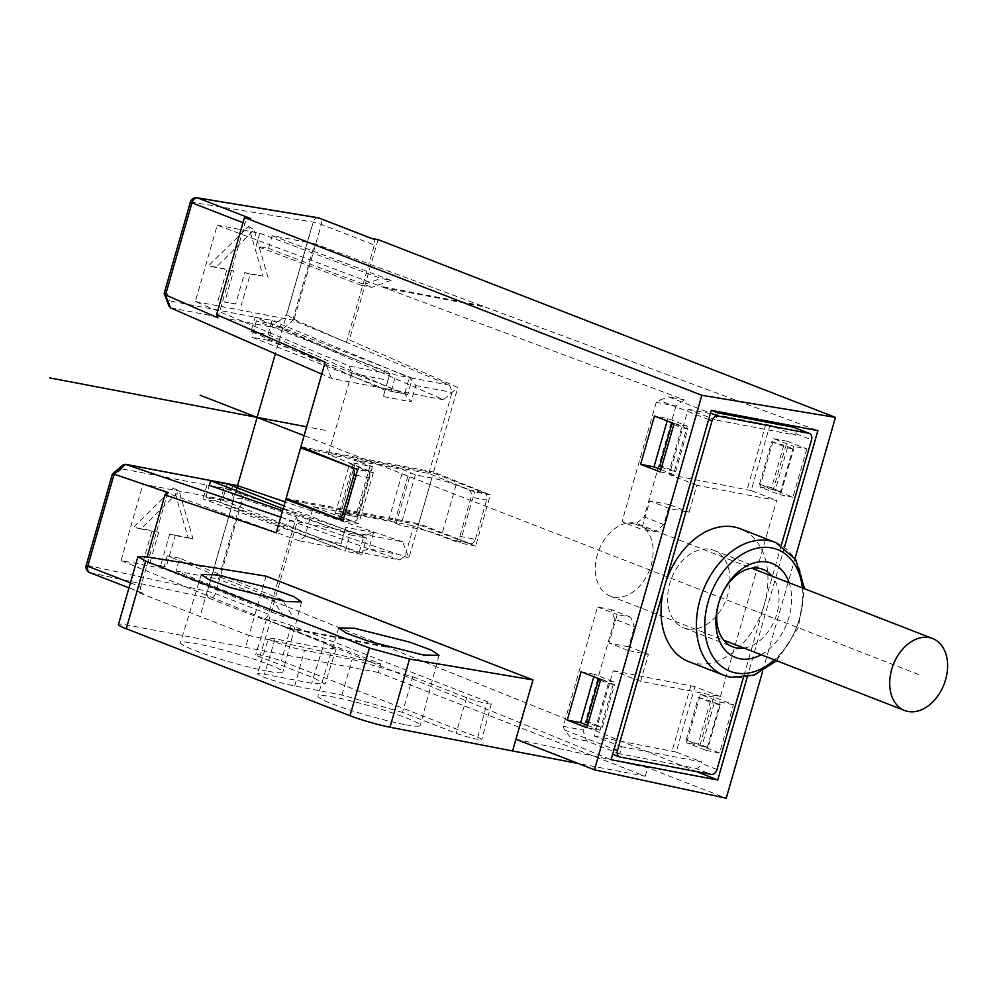 <?xml version="1.0" encoding="UTF-8"?>
<svg xmlns="http://www.w3.org/2000/svg" width="996" height="996" viewBox="0 0 996 996"><rect width="100%" height="100%" fill="white"/><g stroke="black" fill="none" stroke-linecap="round" stroke-linejoin="round"><path stroke-width="0.75" stroke-dasharray="4.98 3.74" d="M412.381 378.169L273.016 323.999L268.322 340.333L407.7 394.516L412.381 378.169L395.798 375.006L256.42 320.837L273.016 323.999M407.7 394.516L391.117 391.353L395.798 375.006M268.322 340.333L251.739 337.183L391.117 391.353M256.42 320.837L251.739 337.183M227.175 483.869L222.482 500.204L361.859 554.386L366.54 538.039L283.947 505.931M361.859 554.386L345.276 551.224L349.957 534.877L366.54 538.039M222.482 500.204L205.898 497.054L345.276 551.224M205.898 497.054L209.16 485.662M283.101 508.894L349.957 534.877M340.607 513.986A17.816 1.631 -164 0 0 335.266 513.662A17.816 1.631 -164 0 0 339.947 516.202L352.709 521.157A5.939 4.171 -79.2 0 0 353.231 521.306A5.939 4.171 -79.2 0 0 358.261 516.999L369.504 477.781A5.939 4.171 -79.2 0 0 367.213 470.573L354.452 465.605A17.816 1.631 16 0 1 349.77 463.065A17.816 1.631 16 0 1 355.111 463.401L340.607 513.986L357.938 517.173L339.773 510.911L388.701 520.223L400.878 525.465L417.312 528.602A17.816 1.631 -164 0 1 441.539 535.549L454.288 540.504A5.939 4.171 100.8 0 0 454.811 540.654A5.939 4.171 100.8 0 0 459.853 536.346L471.096 497.129A5.939 4.171 100.8 0 0 468.805 489.908L456.044 484.952A17.816 1.631 16 0 0 431.828 478.005L415.382 474.88L403.206 469.639L354.277 460.326L372.442 466.589L355.111 463.401M305.897 448.773L433.31 473.038L484.355 492.871A5.939 4.171 -79.2 0 1 486.646 500.079L471.096 497.129M459.853 536.346L475.403 539.309A5.939 4.171 -79.2 0 1 470.361 543.617A5.939 4.171 -79.2 0 1 469.838 543.467L418.806 523.622L286.113 498.361M418.806 523.622L433.31 473.038M345.662 513.201L360.166 462.617M339.773 510.911L354.277 460.326M388.701 520.223L403.206 469.639M394.59 522.514L409.095 471.93M475.403 539.309L486.646 500.079M722.635 592.832A41.571 29.295 111.2 0 0 722.424 593.267A41.571 29.295 111.2 0 0 719.05 601.933A41.571 29.295 111.2 0 0 718.913 602.393M687.389 628.862A41.571 29.295 -68.8 0 1 683.742 627.816A41.571 29.295 -68.8 0 1 670.569 580.979A41.571 29.295 -68.8 0 1 710.21 549.282A41.571 29.295 -68.8 0 1 713.858 550.327A41.571 29.295 -68.8 0 1 727.03 597.164A41.571 29.295 -68.8 0 1 687.389 628.862M761.143 654.721A50.472 35.582 111.2 0 0 789.006 617.147A50.472 35.582 111.2 0 0 789.118 582.772M688.684 661.593A71.264 50.223 111.2 0 0 694.947 663.386A71.264 50.223 111.2 0 0 764.256 604.647A71.264 50.223 111.2 0 0 740.314 528.764M781.3 545.235L743.315 677.691M695.507 768.29A5.939 4.183 111.2 0 0 701.284 763.397L701.694 761.965L621.878 746.776L619.836 753.872L695.507 768.29L711.219 774.39M717.63 412.817L715.601 419.926L795.418 435.128L795.829 433.708A5.939 4.183 111.2 0 0 793.824 427.384M795.418 435.128L769.896 425.205L751.158 490.567L776.668 500.49L696.851 485.301L689.108 512.293L669.412 508.545L628.663 650.649L609.042 643.018L617.184 614.607L630.667 617.171L634.44 626.882L614.806 619.251L583.021 730.093L586.47 740.9L619.836 753.872M621.878 746.776L594.388 736.094L613.138 670.719L640.615 681.401L720.444 696.602L776.668 500.49M720.444 696.602L694.922 686.68L676.172 752.055L701.694 761.965M759.487 484.342L771.713 441.701L787.413 447.814L775.187 490.443L759.487 484.342L771.601 487.803L783.815 445.175L793.638 448.997L787.413 447.814M686.144 740.128L698.358 697.499L714.07 703.599L701.844 746.228L686.144 740.128L708.069 747.423L720.282 704.782L710.472 700.972L698.246 743.601M349.459 366.142L351.65 373.326L387.967 380.235L389.859 373.836L349.459 366.142L195.328 301.539L217.228 225.171L684.264 399.844L668.714 396.894L710.497 413.128M684.264 399.844L675.935 406.082L656.24 402.334L659.016 400.255L668.714 396.894M614.806 619.251L611.034 609.54L597.55 606.975L563.325 726.345L583.021 730.093M597.55 606.975L617.184 614.607M669.412 508.545L649.79 500.913L641.636 529.337L622.002 521.705L635.485 524.27L644.151 516.924L663.772 524.556L669.486 504.661L689.108 512.293M656.24 402.334L622.002 521.705M586.47 740.9L570.92 737.949L564.471 729.943L563.325 726.345M672.2 422.752L659.975 465.393L675.674 471.494L687.9 428.865L672.163 422.877M598.845 678.55L586.619 721.179L602.331 727.279L614.557 684.65L598.82 678.662M628.663 650.649L648.359 654.397L640.615 681.401M648.359 654.397L628.737 646.778L634.44 626.882M619.998 757.022L612.689 754.233M676.172 752.055L594.388 736.094M613.138 670.719L694.922 686.68M690.888 685.522L672.138 750.897M675.935 406.082L644.151 516.924M696.851 485.301L669.374 474.619L688.112 409.244L715.601 419.926M635.485 524.27L655.107 531.901L641.636 529.337M663.772 524.556L655.107 531.901M669.486 504.661L649.79 500.913M751.158 490.567L669.374 474.619M688.112 409.244L769.896 425.205M765.862 424.047L747.112 489.422M628.737 646.778L609.042 643.018M630.667 617.171L611.034 609.54M744.024 648.06A41.571 29.295 111.2 0 0 776.892 613.673A41.571 29.295 111.2 0 0 772 576.111M659.975 465.393L659.638 466.489M661.581 467.249L669.461 470.311L675.674 471.494M673.806 424.62L681.675 427.682L669.461 470.311M687.9 428.865L681.675 427.682M586.619 721.179L586.295 722.287M600.464 680.405L608.332 683.468L596.106 726.096L588.238 723.046M596.106 726.096L602.331 727.279M608.332 683.468L614.557 684.65M771.713 441.701L783.815 445.175M771.601 487.803L781.412 491.626L793.638 448.997M775.187 490.443L781.412 491.626M698.358 697.499L710.472 700.972M720.282 704.782L714.07 703.599M708.069 747.423L701.844 746.228M634.801 523.124A38.595 27.203 111.2 0 0 597.998 552.568A38.595 27.203 111.2 0 0 610.224 596.056A38.595 27.203 111.2 0 0 613.611 597.027A38.595 27.203 111.2 0 0 650.413 567.583A38.595 27.203 111.2 0 0 638.187 524.095A38.595 27.203 111.2 0 0 634.801 523.124M282.378 599.791L179.666 558.208L175.993 570.994L294.057 618.79L283.81 616.835L163.556 568.629L167.228 555.843L271.858 597.787L282.378 599.791L294.057 618.79M175.993 570.994L218.498 579.087L240.397 502.706L142.963 484.156L121.064 560.536L163.556 568.629M179.666 558.208L167.228 555.843M341.13 543.567L345.799 527.27L341.13 543.567L304.813 536.645L299.36 540.84L339.773 548.535L202.972 498.959L219.929 502.183L359.27 552.245L399.695 559.939L405.223 555.768L413.801 525.838L459.928 543.044L474.594 491.887L428.803 473.523L328.406 454.413L373.363 472.614L357.639 469.614M240.397 502.706L399.695 559.939M299.36 540.84L142.963 484.156M219.929 502.183L223.951 488.152L363.901 535.923L359.27 552.245L368.906 548.858L405.223 555.768M276.253 532.76L290.695 520.51L336.997 529.324L344.417 532.213L363.901 535.923L373.587 532.561L368.906 548.858M206.994 484.928L202.972 498.959M223.951 488.152L209.247 485.363M371.732 238.554A5.939 4.183 -68.8 0 1 372.33 238.716A5.939 4.183 -68.8 0 1 374.322 245.041L346.421 342.338L349.31 339.885L457.849 387.481L433.596 472.029L490.318 494.875L475.652 546.032L418.519 524.631L408.945 558.021L402.658 541.824L336.997 529.324L282.565 510.736M373.587 532.561L345.799 527.27M373.363 472.614L358.685 523.772L313.404 506.715L304.813 536.645M313.404 506.715L413.801 525.838M418.519 524.631L291.454 500.44M265.994 576.149L248.975 635.498L137.087 592.01L147.147 556.938M408.945 558.021L297.617 520.149L268.858 620.446L380.758 663.934L378.306 672.462L645.271 776.233L578.178 763.459M378.306 672.462L127.002 625.015A29.693 2.714 16 0 0 118.449 624.529M266.828 671.067A53.261 4.88 -164 0 1 210.729 656.065A53.261 4.88 -164 0 1 180.425 642.694A53.261 4.88 -164 0 1 196.411 643.69A53.261 4.88 -164 0 1 252.436 658.667A53.261 4.88 -164 0 1 282.814 672.051A53.261 4.88 -164 0 1 266.828 671.067M404.239 724.478A53.261 4.88 -164 0 1 348.139 709.488A53.261 4.88 -164 0 1 317.836 696.104A53.261 4.88 -164 0 1 333.822 697.1A53.261 4.88 -164 0 1 389.847 712.078A53.261 4.88 -164 0 1 420.225 725.462A53.261 4.88 -164 0 1 404.239 724.478M402.509 712.389L341.977 695.021L294.741 686.032A22.92 2.104 -164 0 1 293.708 685.821A22.92 2.104 -164 0 1 269.978 679.372A22.92 2.104 -164 0 1 257.566 673.819A22.92 2.104 -164 0 1 264.438 674.255L311.673 683.244L325.045 684.078L313.329 677.716L259.769 656.899A15.488 1.419 -164 0 1 255.698 654.683A15.488 1.419 -164 0 1 264.737 655.941A15.488 1.419 -164 0 1 280.586 660.709A15.488 1.419 -164 0 1 281.407 661.02L477.707 737.326A15.488 1.419 -164 0 1 478.478 737.625A15.488 1.419 -164 0 1 481.79 739.53A15.488 1.419 -164 0 1 472.229 738.161A15.488 1.419 -164 0 1 456.068 733.205L402.509 712.389L412.73 676.782L352.186 659.414L304.502 650.338A22.273 2.042 16 0 1 303.494 650.139A22.273 2.042 16 0 1 280.436 643.864A22.273 2.042 16 0 1 268.372 638.473L257.566 673.819M515.94 739.269L647.724 767.704L726.246 798.232M645.271 776.233L647.724 767.704M762.675 671.192L795.007 558.42M784.437 547.302L747.237 677.056M217.887 317.861L244.954 223.44A5.939 4.183 -68.8 0 1 250.656 218.535M218.037 300.531L227.001 269.269L208.575 265.758L248.614 226.416L263.106 276.141L244.68 272.63L235.716 303.892L224.685 302.174L233.649 270.912L227.001 269.269M318.147 217.788A5.939 4.171 -80.6 0 0 313.242 222.12L286.699 314.711L294.094 319.392L321.322 224.436L374.322 245.041M346.421 342.338L294.094 319.392M294.007 319.355L282.441 329.141L443.407 399.72L457.849 387.481M170.49 307.826L282.441 329.141L278.531 321.646L170.005 300.979L169.021 306.27M387.967 380.235L383.286 396.533L411.074 401.824L404.637 393.831L397.105 390.905L377.745 387.22L385.153 390.121L389.859 373.836L255.051 317.326L251.029 331.357L377.745 387.22L331.444 378.405L321.733 374.147M251.029 331.357L267.986 334.594L272.008 320.563L255.051 317.326M443.407 399.72L397.105 390.905L267.986 334.594M331.444 378.405L325.157 362.22M164.191 293.372L166.444 291.828L192.178 202.101A5.939 4.171 99.4 0 1 197.071 197.768M300.916 446.768L433.596 472.029M378.069 239.6L349.31 339.885M806.785 448.885L792.928 497.203L773.294 489.571L787.151 441.253L806.785 448.885L793.575 446.37L779.719 494.688L759.911 487.019L773.755 438.713L793.575 446.37M699.951 745.369L713.796 697.051L733.43 704.682L719.573 753.001L699.951 745.369L686.555 742.817L700.412 694.498L720.22 702.168L706.376 750.486L686.555 742.817M490.318 494.875L474.594 491.887M121.064 560.536L611.108 759.724M351.65 373.326L328.406 454.413M660.921 469.564L673.445 474.457L687.302 426.139L667.855 418.544L654.459 415.992M667.171 420.935L667.855 418.544M593.815 676.72L594.5 674.329L613.959 681.936L600.102 730.242L586.893 727.727M587.578 725.349L600.102 730.242M696.827 771.651L218.498 579.087M386.286 646.354L285.765 627.206M428.803 473.523L452.047 392.436L449.781 385.253L292.762 320.09L314.661 243.721L817.89 430.633M358.685 523.772L342.96 520.771M475.652 546.032L459.928 543.044M272.008 320.563L409.356 377.546L415.743 385.527L411.074 401.824M415.743 385.527L452.047 392.436M449.781 385.253L409.356 377.546L404.637 393.831L385.153 390.121L383.286 396.533M195.328 301.539L292.762 320.09M217.228 225.171L259.719 233.251L256.059 246.049L268.497 248.415L272.169 235.629L314.661 243.721M272.169 235.629L391.079 280.386L380.846 278.444L259.719 233.251M383.149 287.62L483.658 306.756M391.079 280.386L371.969 287.358L361.448 285.366L380.846 278.444M268.497 248.415L371.969 287.358M361.448 285.366L256.059 246.049M383.36 286.885L483.869 306.021M386.075 647.089L285.566 627.941M779.719 494.688L792.928 497.203M759.911 487.019L773.294 489.571M787.151 441.253L773.755 438.713M700.412 694.498L713.796 697.051M733.43 704.682L720.22 702.168M719.573 753.001L706.376 750.486M283.81 616.835L271.858 597.787M687.302 426.139L674.093 423.624M660.236 471.942L673.445 474.457M581.116 671.79L594.5 674.329M613.959 681.936L600.75 679.421M402.658 541.824L285.117 501.847M297.617 520.149L296.36 516.912L242.601 498.623L237.558 485.675C235.131 485.064 232.74 486.359 230.387 489.534L233.936 498.697L207.392 591.3A5.939 4.183 -77.8 0 0 209.608 598.496A5.939 4.183 111.2 0 0 215.46 593.616L242.688 498.66M242.601 498.623L233.936 498.697M175.259 535.549L193.062 538.936L179.193 491.339L140.872 529L158.675 532.387L149.711 563.661L166.295 566.811L175.259 535.549L169.694 534.105L160.73 565.379M143.063 562.005L152.027 530.744L133.601 527.233L173.628 487.891L188.12 537.616L169.694 534.105M230.387 489.534L121.861 468.879L123.267 464.746M280.735 517.123L290.695 520.51M121.861 468.879L113.693 475.802L112.386 474.021M167.826 492.435L140.747 586.868A5.939 4.183 -68.8 0 0 142.739 593.193A5.939 4.183 -68.8 0 0 143.187 593.317L137.087 592.01M380.758 663.934L248.975 635.498L245.626 647.201M268.858 620.446L262.608 619.089A5.939 4.183 -68.8 0 0 268.459 614.208L296.36 516.912M149.711 563.661L166.295 566.811M193.062 538.936L188.12 537.616M179.193 491.339L173.628 487.891M140.872 529L133.601 527.233M158.675 532.387L152.027 530.744M235.716 303.892L224.685 302.174M244.68 272.63L250.233 274.074L241.269 305.336M263.106 276.141L250.233 274.074M248.614 226.416L254.167 229.864L215.846 267.526L208.575 265.758M268.036 277.461L254.167 229.864M233.649 270.912L215.846 267.526M412.73 676.782L466.713 697.76A14.84 1.357 16 0 0 482.201 702.516A14.84 1.357 16 0 0 491.352 703.823A14.84 1.357 16 0 0 488.177 702.006A14.84 1.357 16 0 0 487.442 701.707L291.143 625.413A14.84 1.357 16 0 0 290.346 625.102A14.84 1.357 16 0 0 275.17 620.545A14.84 1.357 16 0 0 266.505 619.338A14.84 1.357 16 0 0 270.414 621.454L324.397 642.445L336.113 648.807L322.741 647.973L275.058 638.884A22.273 2.042 16 0 0 268.372 638.473M311.723 226.964L275.357 353.804M236.114 490.63L199.984 616.649M918.661 674.529L304.104 435.65M325.244 430.359L306.631 426.811M353.543 467.971L367.213 470.573M369.504 477.781L356.033 475.217M339.947 516.202L354.452 465.605M468.805 489.908L484.355 492.871M352.709 521.157L337.158 518.194M469.838 543.467L454.288 540.504M344.778 514.434L358.261 516.999M357.054 517.123L371.558 466.526M370.163 465.655L355.659 516.239M396.084 523.946L410.601 473.349M415.382 474.88L400.878 525.465M417.312 528.602L431.828 478.005M456.044 484.952L441.539 535.549M802.365 587.914A65.325 46.04 -68.8 0 1 774.402 659.875M775.66 542.496A71.264 50.223 -68.8 0 1 798.219 622.774A71.264 50.223 -68.8 0 1 730.28 677.118A71.264 50.223 -68.8 0 1 729.321 676.931M716.995 769.497L701.284 763.397M795.829 433.708L811.528 439.809M708.654 419.553L659.016 400.255M564.471 729.943L614.121 749.241M244.954 223.44L242.987 222.668M190.398 201.989L313.242 222.12L321.322 224.436A5.939 4.183 111.2 0 0 321.247 220.141A5.939 4.183 111.2 0 0 319.33 218.112M166.444 291.828L170.005 300.979M278.531 321.646L286.699 314.711M268.459 614.208L215.46 593.616L207.392 591.3L87.972 565.529L113.693 475.802M143.187 593.317L90.188 572.725A5.939 4.183 102.2 0 1 87.972 565.529L86.179 565.417M130.401 582.847L140.747 586.868M89.74 572.588A5.939 4.183 111.2 0 0 90.188 572.725L209.608 598.496L262.608 619.089M127.002 625.015L146.549 556.839M341.977 695.021L352.186 659.414M313.329 677.716L324.397 642.445M259.769 656.899L270.414 621.454M322.741 647.973L311.673 683.244M275.058 638.884L264.438 674.255M294.741 686.032L304.502 650.338M291.143 625.413L281.407 661.02M477.707 737.326L487.442 701.707M466.713 697.76L456.068 733.205M353.231 521.306L343.346 519.426M335.266 513.662L349.77 463.065M372.442 466.589L357.938 517.173M470.361 543.617L454.811 540.654M683.742 627.816L732.819 646.89M719.05 601.933L718.763 602.891M722.424 593.267L722.859 592.359M776.643 660.746L798.282 627.741L804.606 588.785M713.858 550.327L762.936 569.401M610.224 596.056L723.756 640.191M638.187 524.095L751.719 568.23M128.97 587.839L142.739 593.193M201.292 574.48L180.425 642.694M301.601 601.92L282.814 672.051M338.702 627.891L317.836 696.104M439.012 655.331L420.225 725.462M336.113 648.807L325.045 684.078M266.505 619.338L255.698 654.683M491.352 703.823L481.79 739.53"/><path stroke-width="1.49" d="M283.947 505.931L227.175 483.869L210.579 480.707L283.101 508.894M209.16 485.662L210.579 480.707M351.663 467.61A5.939 4.171 100.8 0 1 353.966 474.818L342.711 514.048A5.939 4.171 100.8 0 1 337.681 518.343A5.939 4.171 100.8 0 1 337.158 518.194L286.113 498.361L300.63 447.777L353.543 467.971M300.63 447.777L305.897 448.773M718.913 602.393A41.571 29.295 111.2 0 0 718.851 602.617A41.571 29.295 111.2 0 0 732.819 646.89A41.571 29.295 111.2 0 0 736.467 647.935A41.571 29.295 111.2 0 0 744.024 648.06M772 576.111A41.571 29.295 111.2 0 0 762.936 569.401A41.571 29.295 111.2 0 0 759.288 568.355A41.571 29.295 111.2 0 0 722.635 592.832M789.118 582.772A50.472 35.582 111.2 0 0 767.617 562.118A50.472 35.582 111.2 0 0 722.859 592.359A50.472 35.582 111.2 0 0 718.763 602.891A50.472 35.582 111.2 0 0 718.514 603.725A50.472 35.582 111.2 0 0 739.904 658.754A50.472 35.582 111.2 0 0 761.143 654.721M775.66 542.496L740.314 528.764A71.264 50.223 111.2 0 0 734.064 526.971A71.264 50.223 111.2 0 0 664.743 585.698A71.264 50.223 111.2 0 0 688.684 661.593L724.017 675.325A71.264 50.223 -68.8 0 1 701.445 595.048A71.264 50.223 -68.8 0 1 769.398 540.704A71.264 50.223 -68.8 0 1 770.356 540.89A71.264 50.223 -68.8 0 1 775.66 542.496L795.692 559.491L804.606 588.785M743.315 677.691L716.995 769.497A5.939 4.183 -68.8 0 1 711.219 774.39L619.998 757.022A5.939 4.183 -68.8 0 1 619.475 756.873A5.939 4.183 -68.8 0 1 617.483 750.548L712.016 420.86A5.939 4.183 -68.8 0 1 717.792 415.967L809.013 433.335A5.939 4.183 -68.8 0 1 809.536 433.484A5.939 4.183 -68.8 0 1 811.528 439.809L781.3 545.235M809.536 433.484L793.824 427.384A5.939 4.183 111.2 0 0 793.302 427.234L717.63 412.817L711.293 410.352L817.89 430.633L784.437 547.302M661.581 467.249L659.638 466.489L672.163 422.877M671.864 423.86L673.806 424.62M588.238 723.046L586.295 722.287L598.82 678.662M598.521 679.658L600.464 680.405M908.066 711.48A38.595 27.203 -68.8 0 1 904.667 710.509A38.595 27.203 -68.8 0 1 892.441 667.021A38.595 27.203 -68.8 0 1 929.243 637.589A38.595 27.203 -68.8 0 1 932.642 638.561A38.595 27.203 -68.8 0 1 944.868 682.048A38.595 27.203 -68.8 0 1 908.066 711.48M209.247 485.363L282.565 510.736M147.147 556.938L164.938 494.888L276.253 532.76L285.827 499.37L342.96 520.771L357.639 469.614L300.916 446.768L325.157 362.22L216.63 314.624L244.468 217.514L701.856 395.3L594.463 769.796L515.94 739.269L532.96 679.919L265.994 576.149L146.549 556.839L137.909 556.702L145.665 561.084L126.268 628.762L349.994 715.726A29.693 2.714 16 0 0 389.984 727.229L512.591 750.972L515.94 739.269M291.454 500.44L285.827 499.37M640.602 464.31L654.459 415.992L674.093 423.624L660.236 471.942L640.602 464.31L653.999 466.863L660.921 469.564M581.116 671.79L567.259 720.108L586.893 727.727L600.75 679.421L581.116 671.79M349.994 715.726L369.404 648.047L409.53 659.066L532.96 679.919M369.404 648.047L145.665 561.084M285.827 601.572L301.601 601.92L293.945 596.716L272.008 588.661L217.078 574.854L201.292 574.48L208.874 579.672L230.811 587.74L285.827 601.572M423.238 654.982L439.012 655.331L431.355 650.127L409.418 642.071L354.489 628.264L338.702 627.891L346.284 633.083L368.221 641.15L423.238 654.982M578.178 763.459L512.591 750.972M137.909 556.702L118.449 624.529A29.693 2.714 16 0 0 126.268 628.762M762.675 671.192L726.246 798.232L594.463 769.796M701.856 395.3L835.445 417.386L378.069 239.6L371.732 238.554L318.732 217.95L197.656 197.93L250.656 218.535L244.468 217.514M795.007 558.42L835.445 417.386M711.293 410.34L611.108 759.724L717.705 780.017L696.827 771.651M747.237 677.056L717.705 780.017M321.733 374.147L170.49 307.826L169.021 306.27L164.191 293.372L190.398 201.989L191.954 202.835L165.548 294.916L164.216 293.882M170.49 307.826L165.461 294.878M216.63 314.624L217.887 317.861L165.548 294.916M653.999 466.863L667.171 420.935M587.578 725.349L580.656 722.648L593.815 676.72M580.656 722.648L567.259 720.108M285.117 501.847L237.558 485.675L125.608 464.36L280.735 517.123M236.662 485.5L237.558 485.675M114.154 474.183L87.748 566.263L86.179 565.417L112.461 473.922L123.267 464.746L125.608 464.36L114.054 474.146L167.826 492.435L164.938 494.888M112.461 473.922L114.054 474.146M275.357 353.804L236.114 490.63M304.104 435.65L200.196 395.263M306.631 426.811L49.8 377.907M356.033 475.217L353.966 474.818M342.711 514.048L344.778 514.434M774.402 659.875A65.325 46.04 -68.8 0 1 735.832 672.96A65.325 46.04 -68.8 0 1 734.961 672.786A65.325 46.04 -68.8 0 1 708.33 601.148A65.325 46.04 -68.8 0 1 771.688 547.912A65.325 46.04 -68.8 0 1 772.572 548.086A65.325 46.04 -68.8 0 1 802.365 587.914M729.321 676.931A71.264 50.223 -68.8 0 1 724.017 675.325L730.79 677.268L754.009 675.151L776.643 660.746M809.013 433.335L793.302 427.234M710.497 413.128L717.792 415.967M712.016 420.86L708.654 419.553M614.121 749.241L617.483 750.548M409.53 659.066L389.984 727.229M242.987 222.668L191.954 202.835A5.939 4.183 111.2 0 1 197.656 197.93A5.939 4.171 99.4 0 0 197.071 197.768A5.939 5.939 0 0 0 190.398 201.989M372.043 238.604L319.33 218.112A5.939 4.183 111.2 0 0 318.732 217.95A5.939 4.171 -80.6 0 0 318.147 217.788L197.071 197.768M86.179 565.417A5.939 5.939 0 0 0 89.74 572.588A5.939 4.183 111.2 0 1 87.797 570.471A5.939 4.183 111.2 0 1 87.748 566.263L130.401 582.847M343.346 519.426L337.681 518.343M619.475 756.873L612.689 754.233M723.756 640.191L904.667 710.509M751.719 568.23L932.642 638.561M319.33 218.112A5.939 5.939 0 0 0 318.147 217.788M125.197 464.248L237.123 485.55M89.74 572.588L128.97 587.839"/></g></svg>

